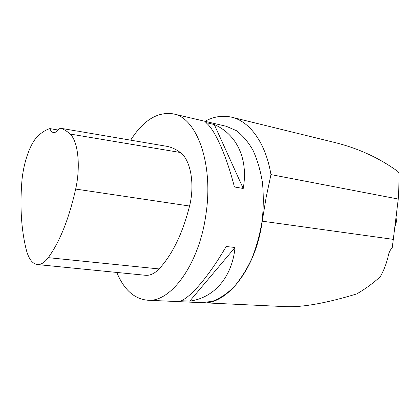 <?xml version="1.0" encoding="UTF-8"?>
<svg xmlns="http://www.w3.org/2000/svg" width="420" height="420" viewBox="0 0 420 420"><rect width="100%" height="100%" fill="white"/><g stroke="black" fill="none" stroke-linecap="round" stroke-linejoin="round"><path stroke-width="0.63" d="M204.986 121.306C213.78 116.513 222.663 115.143 231.651 117.196L335.27 142.627C358.439 148.412 379.25 157.988 397.719 171.36L398.937 172.898C399.121 179.755 398.895 188.47 398.255 199.048L393.309 239.369L262.238 221.177L266.086 197.726L270.953 174.589L398.255 199.048M198.907 302.552L286.556 306.684C303.366 307.251 326.734 303.009 356.669 293.942C365.022 289.17 372.887 283.437 380.273 276.743C384.053 270.055 386.804 262.71 388.521 254.714C389.161 251.932 390.39 249.664 392.212 247.91L393.309 239.369M201.836 302.831C226.501 305.382 256.106 268.926 262.238 221.177M231.651 117.196C249.617 121.301 265.682 142.732 270.953 174.589M130.678 140.165C143.367 120.204 157.595 111.447 173.36 113.894L226.275 126.294L236.229 130.578C242.524 135.256 248.099 141.797 252.956 150.203C257.266 159.584 260.416 170.289 262.416 182.333C263.66 194.901 263.56 207.842 262.106 221.162C259.875 234.371 256.452 246.855 251.832 258.61C246.629 269.645 240.681 279.095 233.982 286.944C227.021 293.711 219.87 298.489 212.541 301.276L201.799 302.683L147.504 300.211C134.153 298.872 123.916 289.616 116.792 272.438M173.36 113.894C196.413 117.7 213.559 162.839 206.078 213.386C199.516 264.059 170.725 302.825 147.504 300.211M243.227 188.475L234.428 186.968C225.934 153.951 214.352 128.845 205.842 122.567L214.279 124.535C236.292 134.064 248.588 158.272 243.227 188.475L214.279 124.535M189.777 301.114L181.125 300.709C191.021 296.982 208.997 275.982 226.165 246.524L235.037 247.469C231.977 277.993 213.554 297.938 189.777 301.114L235.037 247.469M78.739 131.329L166.084 146.191C170.982 146.979 175.712 149.074 180.275 152.481C190.523 159.605 195.09 184.018 189.562 206.031C182.584 233.541 172.421 254.51 159.065 268.937C154.549 273.614 149.998 275.73 145.399 275.279L37.37 264.558M77.522 131.145L59.53 128.074C63.189 128.867 66.701 130.851 70.061 134.032C77.999 140.973 80.834 166.068 75.679 189.063C68.917 218.946 59.777 241.815 48.263 257.659C44.53 262.605 40.855 264.899 37.238 264.542C32.34 263.723 28.697 258.851 26.313 249.926C21.425 230.297 19.908 207.905 21.767 182.753C23.137 163.301 30.161 142.868 38.388 135.581C42.142 132.179 45.964 129.848 49.854 128.599L58.102 130.037M59.53 128.074C57.404 131.35 55.346 132.83 53.351 132.515C51.88 132.195 50.715 130.888 49.854 128.599M397.063 216.605L396.438 221.713L395.33 225.398M75.679 189.063L189.562 206.031M48.263 257.659L159.065 268.937M70.061 134.032L180.275 152.481M396.349 214.609L397.131 216.914M395.504 225.141L394.968 225.876"/></g></svg>

